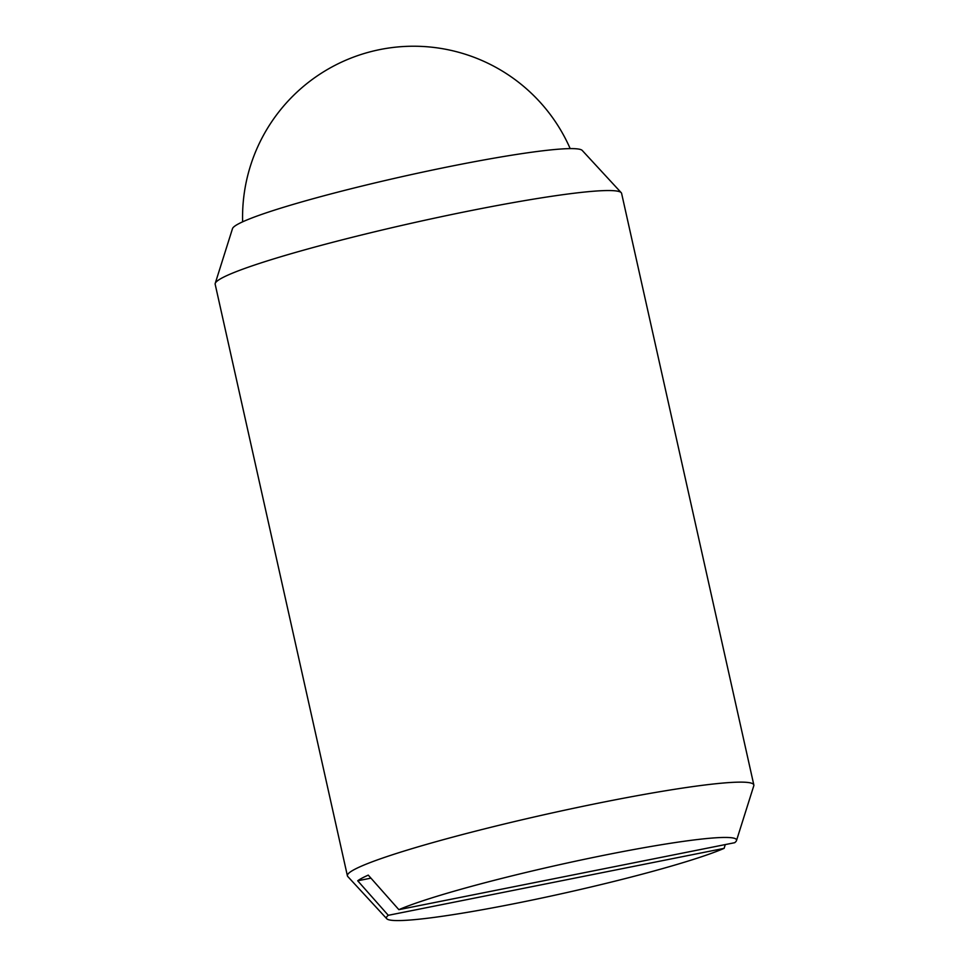 <?xml version="1.0" encoding="UTF-8"?>
<svg xmlns="http://www.w3.org/2000/svg" width="969" height="969" viewBox="0 0 969 969"><rect width="100%" height="100%" fill="white"/><g stroke="black" fill="none" stroke-linecap="round" stroke-linejoin="round"><path stroke-width="1.45" d="M736.501 840.571L753.785 785.774A208.238 16.703 167.4 0 0 753.834 784.963L621.601 193.376A208.238 16.703 167.4 0 0 621.214 192.674A208.238 16.703 167.4 0 0 438.545 217.298A208.238 16.703 167.4 0 0 222.119 277.921A208.238 16.703 167.4 0 0 215.215 283.42A208.238 16.703 167.4 0 0 215.166 284.232L347.399 875.819A208.238 16.703 167.4 0 0 347.786 876.521L386.764 918.745A179.386 14.39 167.4 0 0 534.016 899.668A179.386 14.39 167.4 0 0 724.122 848.359L388.278 915.305L357.694 880.785A202.46 16.243 -12.6 0 1 361.97 878.156A202.46 16.243 -12.6 0 1 368.268 875.128L398.853 909.661L734.696 842.703A179.386 14.39 167.4 0 0 736.501 840.571A179.386 14.39 167.4 0 0 596.952 856.705A179.386 14.39 167.4 0 0 398.853 909.661M753.834 784.963A208.238 16.703 167.4 0 0 575.465 807.892A208.238 16.703 167.4 0 0 354.363 869.52A208.238 16.703 167.4 0 0 347.399 875.819M621.214 192.674L582.236 150.449A179.386 14.39 167.4 0 0 424.882 171.658A179.386 14.39 167.4 0 0 238.447 223.887A179.386 14.39 167.4 0 0 232.499 228.623L215.215 283.42M370.933 878.144L357.694 880.785M725.272 844.58L724.122 848.359M388.278 915.305A179.386 14.39 167.4 0 0 386.764 918.745M570.184 148.62A170.992 170.992 0 0 0 242.625 221.84"/></g></svg>
